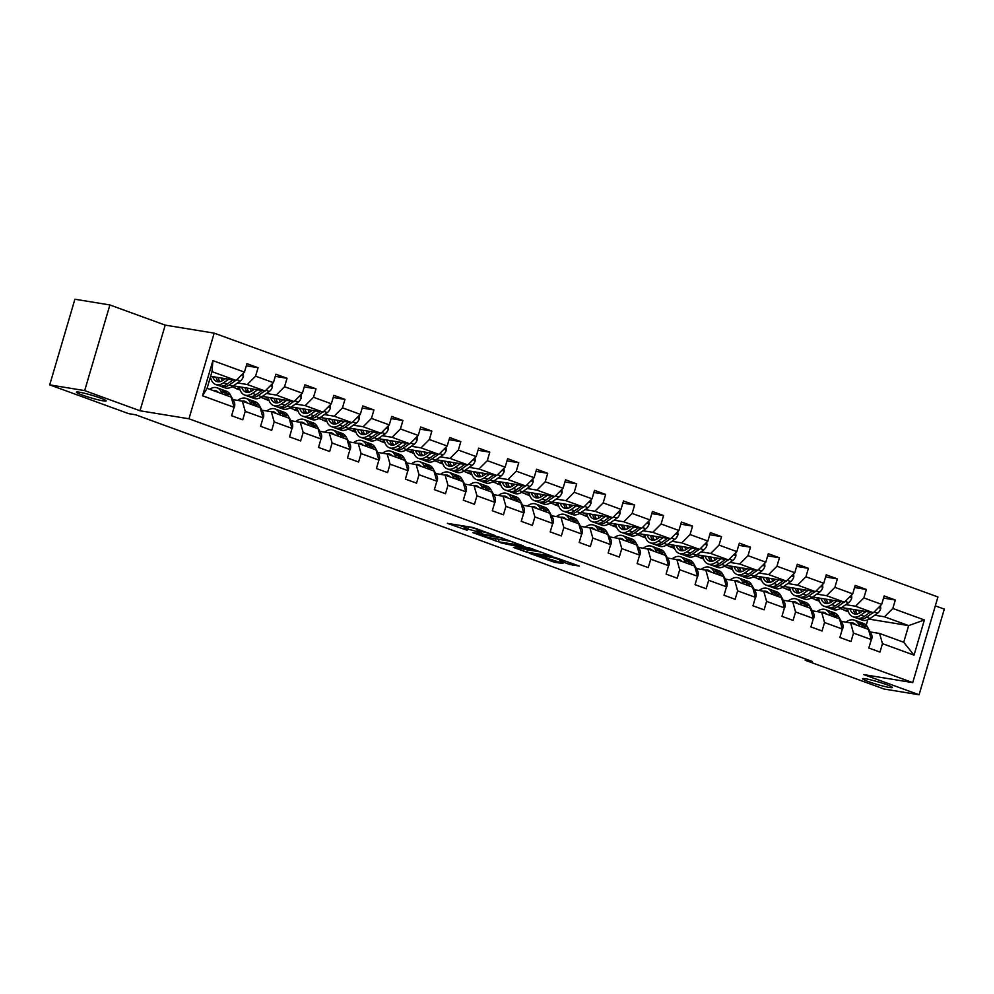 <?xml version="1.0" encoding="UTF-8"?>
<svg xmlns="http://www.w3.org/2000/svg" width="994" height="994" viewBox="0 0 994 994"><rect width="100%" height="100%" fill="white"/><g stroke="black" fill="none" stroke-linecap="round" stroke-linejoin="round"><path stroke-width="1.49" d="M495.447 535.667L472.572 527.416L447.387 523.353L467.081 530.262A7.604 0.671 -163.6 0 1 464.173 528.833A7.604 0.671 -163.6 0 1 465.639 528.858L467.702 529.193A7.604 0.671 -163.6 0 1 477.928 532.038L482.674 533.579L479.853 532.349A7.604 0.671 -163.6 0 1 476.946 530.92A7.604 0.671 -163.6 0 1 478.412 530.945L480.475 531.281A7.604 0.671 -163.6 0 1 490.701 534.126L495.447 535.667M865.588 678.778A15.506 1.379 -163.6 0 0 862.593 678.728A15.506 1.379 -163.6 0 0 872.558 683.04A15.506 1.379 -163.6 0 0 889.344 687.438A15.506 1.379 -163.6 0 0 892.339 687.488A15.506 1.379 -163.6 0 0 882.374 683.189A15.506 1.379 -163.6 0 0 865.588 678.778M79.445 392.208A15.506 1.379 -163.6 0 0 76.451 392.158A15.506 1.379 -163.6 0 0 86.416 396.469A15.506 1.379 -163.6 0 0 103.214 400.868A15.506 1.379 -163.6 0 0 106.196 400.917A15.506 1.379 -163.6 0 0 96.232 396.618A15.506 1.379 -163.6 0 0 79.445 392.208M569.686 564.48L579.378 566.071L554.677 557.336L529.491 553.285L555.099 562.467L563.026 563.399L536.723 554.913L552.999 557.584L563.983 561.15L559.585 560.678L569.686 564.48L570.208 562.728M863.761 674.603L919.09 694.769L884.113 689.041L805.202 660.277L812.197 661.42L135.606 414.784L128.611 413.641L49.7 384.877L84.676 390.605L140.005 410.771L188.972 418.785L912.728 682.617L863.761 674.603M523.142 545.843L497.994 536.673L472.809 532.622L498.429 541.805L523.217 545.607M529.529 547.893L551.943 556.18L526.758 552.13L513.451 547.446L524.397 549.098L517.389 546.427L500.877 542.886L529.529 547.893M188.972 418.785L214.182 333.139L937.938 596.972L912.728 682.617M883.542 598.09L895.308 600.016L884.163 595.953L881.678 604.402L863.861 597.903L866.346 589.454L855.2 585.391L852.715 593.84L834.885 587.342L837.37 578.893L826.238 574.83L823.753 583.279L805.923 576.781L808.408 568.332L797.275 564.269L794.79 572.718L776.96 566.22L779.445 557.771L768.3 553.72L765.815 562.169L747.997 555.671L750.482 547.222L739.337 543.159L736.852 551.608L719.035 545.11L721.52 536.661L710.375 532.598L707.89 541.047L690.06 534.548L692.557 526.099L681.412 522.036L678.927 530.485L661.097 523.987L663.582 515.538L652.449 511.475L649.964 519.924L632.134 513.438L634.619 504.989L623.486 500.926L620.989 509.375L603.172 502.877L605.657 494.428L594.511 490.365L592.026 498.814L574.209 492.316L576.694 483.867L565.549 479.804L563.064 488.253L545.234 481.755L547.731 473.306L536.586 469.243L534.101 477.692L516.271 471.193L518.756 462.744L507.623 458.694L505.138 467.143L487.308 460.644L489.793 452.195L478.661 448.132L476.163 456.581L458.346 450.083L460.831 441.634L449.686 437.571L447.201 446.02L429.383 439.522L431.868 431.073L420.723 427.01L418.238 435.459L400.42 428.961L402.905 420.512L391.76 416.449L389.275 424.898L371.445 418.412L373.93 409.963L362.798 405.9L360.313 414.349L342.483 407.851L344.968 399.402L333.835 395.339L331.35 403.788L313.52 397.289L316.005 388.84L304.86 384.777L302.375 393.226L284.557 386.728L287.042 378.279L275.897 374.216L273.412 382.665L255.595 376.167L258.08 367.718L246.934 363.667L244.449 372.116L212.89 360.611L202.528 395.786L207.087 388.319L231.217 397.115L234.087 407.291L231.602 415.74L242.747 419.803L245.232 411.354L242.362 401.178L260.192 407.677L263.062 417.853L260.577 426.302L271.71 430.365L274.195 421.916L271.325 411.74L289.155 418.238L292.025 428.414L289.54 436.863L300.673 440.926L303.158 432.477L300.287 422.301L318.117 428.799L320.987 438.975L318.502 447.424L329.648 451.487L332.133 443.038L329.262 432.862L347.08 439.36L349.95 449.536L347.465 457.986L358.61 462.036L361.095 453.587L358.225 443.411L376.043 449.909L378.913 460.085L376.428 468.534L387.573 472.597L390.058 464.148L387.188 453.972L405.018 460.471L407.888 470.647L405.39 479.096L416.536 483.159L419.021 474.71L416.151 464.533L433.98 471.032L436.851 481.208L434.366 489.657L445.498 493.72L447.983 485.271L445.113 475.095L462.943 481.593L465.813 491.769L463.328 500.218L474.461 504.281L476.958 495.82L474.088 485.656L491.906 492.142L494.776 502.318L492.291 510.767L503.436 514.83L505.921 506.381L503.051 496.205L520.868 502.703L523.739 512.879L521.254 521.328L532.399 525.391L534.884 516.942L532.014 506.766L549.831 513.264L552.714 523.44L550.216 531.889L561.361 535.952L563.846 527.503L560.976 517.327L578.806 523.826L581.676 534.002L579.191 542.451L590.324 546.514L592.809 538.065L589.939 527.889L607.769 534.387L610.639 544.563L608.154 553.012L619.287 557.062L621.784 548.613L618.902 538.437L636.732 544.936L639.602 555.112L637.117 563.561L648.262 567.624L650.747 559.175L647.877 548.999L665.694 555.497L668.564 565.673L666.079 574.122L677.225 578.185L679.71 569.736L676.839 559.56L694.657 566.058L697.539 576.234L695.042 584.683L706.187 588.746L708.672 580.297L705.802 570.121L723.632 576.619L726.502 586.795L724.017 595.244L735.15 599.307L737.635 590.858L734.765 580.682L752.595 587.181L755.465 597.344L752.98 605.793L764.113 609.856L766.598 601.407L763.727 591.231L781.557 597.729L784.428 607.906L781.943 616.355L793.088 620.418L795.573 611.969L792.703 601.792L810.52 608.291L813.39 618.467L810.905 626.916L822.05 630.979L824.535 622.53L821.665 612.354L839.483 618.852L842.353 629.028L839.868 637.477L851.013 641.54L853.498 633.091L850.628 622.915L868.458 629.413L871.328 639.589L868.831 648.038L879.976 652.089L882.461 643.64L879.591 633.464L903.732 642.273L908.64 625.599L884.498 616.802L874.757 615.211M895.308 600.016L892.823 608.465L924.383 619.97L914.033 655.145L882.461 643.64M871.328 639.589L853.498 633.091M842.353 629.028L824.535 622.53M813.39 618.467L795.573 611.969M784.428 607.906L766.598 601.407M755.465 597.344L737.635 590.858M726.502 586.795L708.672 580.297M697.539 576.234L679.71 569.736M668.564 565.673L650.747 559.175M639.602 555.112L621.784 548.613M610.639 544.563L592.809 538.065M581.676 534.002L563.846 527.503M552.714 523.44L534.884 516.942M523.739 512.879L505.921 506.381M494.776 502.318L476.958 495.82M465.813 491.769L447.983 485.271M436.851 481.208L419.021 474.71M407.888 470.647L390.058 464.148M378.913 460.085L361.095 453.587M349.95 449.536L332.133 443.038M320.987 438.975L303.158 432.477M292.025 428.414L274.195 421.916M263.062 417.853L245.232 411.354M234.087 407.291L202.528 395.786M845.795 604.65L855.536 606.241L873.353 612.739L841.645 607.545M819.118 600.277L814.956 599.606L819.044 600.028M819.441 601.233L814.956 599.606M841.222 621.374L850.628 622.915M873.353 612.739L881.678 604.402M855.536 606.241L863.861 597.903M816.832 594.089L826.573 595.692L844.391 602.178L812.682 596.996M790.143 589.728L785.993 589.044L790.068 589.467M790.466 590.672L785.993 589.044M812.26 610.813L821.665 612.354M844.391 602.178L852.715 593.84M826.573 595.692L834.885 587.342M787.869 583.528L797.598 585.131L815.428 591.629L783.719 586.435M761.18 579.167L757.03 578.483L761.106 578.906M761.503 580.123L757.03 578.483M783.284 600.252L792.703 601.792M815.428 591.629L823.753 583.279M797.598 585.131L805.923 576.781M758.907 572.979L768.635 574.569L786.465 581.068L754.757 575.874M732.218 568.605L728.068 567.922L732.143 568.357M732.541 569.562L728.068 567.922M754.322 589.691L763.727 591.231M786.465 581.068L794.79 572.718M768.635 574.569L776.96 566.22M729.931 562.418L739.673 564.008L757.503 570.506L725.782 565.313M703.255 558.044L699.105 557.373L703.18 557.796M703.578 559.001L699.105 557.373M725.359 579.142L734.765 580.682M757.503 570.506L765.815 562.169M739.673 564.008L747.997 555.671M700.969 551.856L710.71 553.447L728.527 559.945L696.819 554.764M674.292 547.495L670.13 546.812L674.218 547.234M674.615 548.439L670.13 546.812M696.396 568.58L705.802 570.121M728.527 559.945L736.852 551.608M710.71 553.447L719.035 545.11M672.006 541.295L681.747 542.898L699.565 549.396L667.856 544.203M645.317 536.934L641.167 536.251L645.255 536.673M645.64 537.878L641.167 536.251M667.434 558.019L676.839 559.56M699.565 549.396L707.89 541.047M681.747 542.898L690.06 534.548M643.043 530.746L652.772 532.337L670.602 538.835L638.894 533.641M616.355 526.373L612.205 525.689L616.28 526.124M616.678 527.329L612.205 525.689M638.459 547.458L647.877 548.999M670.602 538.835L678.927 530.485M652.772 532.337L661.097 523.987M614.081 520.185L623.81 521.775L641.639 528.274L609.931 523.08M587.392 515.811L583.242 515.14L587.317 515.563M587.715 516.768L583.242 515.14M609.496 536.909L618.902 538.437M641.639 528.274L649.964 519.924M623.81 521.775L632.134 513.438M585.118 509.624L594.847 511.214L612.677 517.712L580.956 512.519M558.429 505.25L554.279 504.579L558.355 505.002M558.752 506.207L554.279 504.579M580.533 526.348L589.939 527.889M612.677 517.712L620.989 509.375M594.847 511.214L603.172 502.877M556.143 499.063L565.884 500.653L583.702 507.151L551.993 501.97M529.467 494.701L525.304 494.018L529.392 494.44M529.79 495.646L525.304 494.018M551.571 515.787L560.976 517.327M583.702 507.151L592.026 498.814M565.884 500.653L574.209 492.316M527.18 488.501L536.922 490.104L554.739 496.602L523.03 491.409M500.504 484.14L496.341 483.457L500.429 483.879M500.827 485.097L496.341 483.457M522.608 505.225L532.014 506.766M554.739 496.602L563.064 488.253M536.922 490.104L545.234 481.755M498.218 477.952L507.959 479.543L525.776 486.041L494.068 480.847M471.529 473.579L467.379 472.896L471.454 473.33M471.852 474.536L467.379 472.896M493.645 494.664L503.051 496.205M525.776 486.041L534.101 477.692M507.959 479.543L516.271 471.193M469.255 467.391L478.984 468.982L496.814 475.48L465.105 470.286M442.566 463.018L438.416 462.347L442.492 462.769M442.889 463.974L438.416 462.347M464.67 484.115L474.088 485.656M496.814 475.48L505.138 467.143M478.984 468.982L487.308 460.644M440.292 456.83L450.021 458.42L467.851 464.919L436.13 459.737M413.603 452.469L409.453 451.785L413.529 452.208M413.926 453.413L409.453 451.785M435.707 473.554L445.113 475.095M467.851 464.919L476.163 456.581M450.021 458.42L458.346 450.083M411.317 446.269L421.058 447.872L438.888 454.37L407.167 449.176M384.641 441.908L380.478 441.224L384.566 441.647M384.964 442.852L380.478 441.224M406.745 462.993L416.151 464.533M438.888 454.37L447.201 446.02M421.058 447.872L429.383 439.522M382.355 435.72L392.096 437.31L409.913 443.809L378.205 438.615M355.678 431.346L351.516 430.663L355.603 431.098M356.001 432.303L351.516 430.663M377.782 452.432L387.188 453.972M409.913 443.809L418.238 435.459M392.096 437.31L400.42 428.961M353.392 425.159L363.133 426.749L380.951 433.247L349.242 428.054M326.703 420.785L322.553 420.114L326.628 420.537M327.026 421.742L322.553 420.114M348.819 441.87L358.225 443.411M380.951 433.247L389.275 424.898M363.133 426.749L371.445 418.412M324.429 414.597L334.158 416.188L351.988 422.686L320.279 417.492M297.74 410.224L293.59 409.553L297.666 409.975M298.063 411.181L293.59 409.553M319.844 431.321L329.262 432.862M351.988 422.686L360.313 414.349M334.158 416.188L342.483 407.851M295.466 404.036L305.195 405.627L323.025 412.125L291.317 406.944M268.778 399.675L264.628 398.992L268.703 399.414M269.101 400.619L264.628 398.992M290.882 420.76L300.287 422.301M323.025 412.125L331.35 403.788M305.195 405.627L313.52 397.289M266.491 393.475L276.233 395.078L294.062 401.576L262.341 396.382M239.815 389.114L235.665 388.43L239.74 388.853M240.138 390.07L235.665 388.43M261.919 410.199L271.325 411.74M294.062 401.576L302.375 393.226M276.233 395.078L284.557 386.728M237.529 382.926L247.27 384.516L265.087 391.015L233.379 385.821M210.852 378.552L209.995 378.416M211.175 379.509L209.821 379.012M232.956 399.638L242.362 401.178M265.087 391.015L273.412 382.665M247.27 384.516L255.595 376.167M212.89 360.611L211.995 371.657L236.125 380.453L210.629 376.279M236.125 380.453L244.449 372.116M140.005 410.771L165.215 325.125L109.887 304.959L84.676 390.605M109.887 304.959L74.91 299.231L49.7 384.877M919.09 694.769L944.3 609.123L935.329 605.843M165.215 325.125L214.182 333.139M805.575 659.01L805.202 660.277M211.995 371.657L207.087 388.319M848.081 610.838L843.918 610.167L848.006 610.589M848.404 611.795L843.918 610.167M869.067 619.125L908.64 625.599L924.383 619.97M866.221 625.226L867.824 619.759M870.185 631.936L879.591 633.464M840.166 608.539L843.993 609.931M811.203 597.978L815.03 599.37M782.228 587.417L786.068 588.808M753.266 576.855L757.093 578.259M724.303 566.294L728.13 567.698M695.34 555.745L699.167 557.137M666.378 545.184L670.204 546.576M637.402 534.623L641.242 536.014M608.44 524.062L612.267 525.466M579.477 513.513L583.304 514.904M550.514 502.952L554.341 504.343M521.552 492.39L525.379 493.782M492.589 481.829L496.416 483.233M463.614 471.268L467.453 472.672M434.651 460.719L438.478 462.111M405.689 450.158L409.516 451.549M376.726 439.596L380.553 440.988M347.763 429.035L351.59 430.439M318.788 418.486L322.628 419.878M289.826 407.925L293.652 409.317M260.863 397.364L264.69 398.756M231.9 386.803L235.727 388.207M914.033 655.145L903.732 642.273M884.498 616.802L892.823 608.465M210.069 378.18L210.778 378.304M246.313 365.792L258.08 367.718M275.276 376.353L287.042 378.279M236.286 386.293L239.417 387.436M304.239 386.914L316.005 388.84M265.249 396.854L268.38 397.998M333.201 397.476L344.968 399.402M294.224 407.416L297.343 408.559M362.164 408.025L373.93 409.963M323.187 417.977L326.305 419.108M391.127 418.586L402.905 420.512M352.149 428.538L355.268 429.669M420.102 429.147L431.868 431.073M381.112 439.087L384.243 440.23M449.064 439.708L460.831 441.634M410.075 449.648L413.206 450.791M478.027 450.27L489.793 452.195M439.037 460.21L442.168 461.353M506.99 460.818L518.756 462.744M468.012 470.771L471.131 471.901M535.952 471.38L547.731 473.306M496.975 481.32L500.094 482.463M564.927 481.941L576.694 483.867M525.938 491.881L529.069 493.024M593.89 492.502L605.657 494.428M554.9 502.442L558.032 503.585M622.853 503.051L634.619 504.989M583.863 513.003L586.994 514.134M651.816 513.612L663.582 515.538M612.838 523.565L615.957 524.695M680.778 524.173L692.557 526.099M641.801 534.113L644.92 535.257M709.753 534.735L721.52 536.661M670.764 544.675L673.882 545.818M738.716 545.296L750.482 547.222M699.726 555.236L702.857 556.379M767.679 555.845L779.445 557.771M728.689 565.797L731.82 566.928M796.641 566.406L808.408 568.332M757.664 576.346L760.783 577.489M825.604 576.967L837.37 578.893M786.627 586.907L789.745 588.05M854.567 587.529L866.346 589.454M815.589 597.469L818.708 598.612M844.552 608.03L847.683 609.16M477.418 529.305A7.604 0.671 -163.6 0 0 468.385 526.882L467.702 529.193M464.173 528.833L464.857 526.522A7.604 0.671 -163.6 0 1 466.323 526.547L468.385 526.882M459.24 525.23L464.658 527.205M497.211 539.021L512.432 541.668M501.274 537.978L477.331 533.815L480.288 535.083A7.604 0.671 -163.6 0 0 490.514 537.928L505.35 540.351A7.604 0.671 -163.6 0 0 506.816 540.376A7.604 0.671 -163.6 0 0 503.908 538.947L501.374 537.63M540.773 551.993L527.441 549.819L526.758 552.13M524.434 548.986L527.441 549.819M534.337 550.788L524.596 547.234L518.396 546.29L525.416 548.961L534.337 550.788M225.365 378.689L223.29 380.143A15.382 8.896 110 0 1 216.767 381.51A15.382 8.896 110 0 1 212.753 376.627M228.682 379.236L223.551 382.814A18.538 10.723 110 0 1 215.686 384.467A18.538 10.723 110 0 1 210.455 376.888M243.257 373.309L243.53 376.192A6.424 3.715 110 0 1 240.374 380.938L232.832 386.206A18.538 10.723 110 0 1 224.979 387.846L221.451 386.567A18.538 10.723 -70 0 0 229.303 384.914L235.777 380.391M222.296 380.764A15.382 8.896 110 0 1 221.612 378.08M233.031 379.944L227.079 384.106A18.538 10.723 110 0 1 219.214 385.747L215.686 384.467M216.083 377.173A15.382 8.896 -70 0 0 218.655 381.82M220.37 386.045A18.538 10.723 -70 0 0 221.451 386.567M219.972 381.671A15.382 8.896 110 0 1 218.22 377.521M237.181 379.397A6.424 3.715 -70 0 0 238.138 378.441M233.963 407.751L234.398 407.217A6.424 3.715 -70 0 0 234.199 401.924L230.31 394.78A18.538 10.723 -70 0 0 226.433 391.214L222.904 389.934A18.538 10.723 -70 0 0 221.749 389.636M222.383 393.897L221.028 391.4A18.538 10.723 -70 0 0 217.139 387.834A18.538 10.723 -70 0 0 209.622 389.25M218.394 392.444A15.382 8.896 -70 0 0 216.071 390.791A15.382 8.896 -70 0 0 213.225 390.555M228.148 395.997L226.781 393.5A18.538 10.723 -70 0 0 222.904 389.934M217.139 387.834L220.668 389.126A18.538 10.723 110 0 1 224.557 392.692L225.911 395.19M217.711 391.76A15.382 8.896 -70 0 0 216.754 391.847M254.327 389.25L252.265 390.704A15.382 8.896 110 0 1 245.729 392.058A15.382 8.896 110 0 1 241.728 387.188M257.645 389.797L252.513 393.375A18.538 10.723 110 0 1 244.661 395.028A18.538 10.723 110 0 1 239.305 386.79M272.219 383.858L272.493 386.753A6.424 3.715 110 0 1 269.337 391.487L261.795 396.768A18.538 10.723 110 0 1 253.942 398.408L250.413 397.115A18.538 10.723 -70 0 0 258.266 395.475L264.739 390.953M251.258 391.325A15.382 8.896 110 0 1 250.587 388.642M261.994 390.505L256.042 394.668A18.538 10.723 110 0 1 248.189 396.308L244.661 395.028M245.058 387.735A15.382 8.896 -70 0 0 247.618 392.382M249.332 396.606A18.538 10.723 -70 0 0 250.413 397.115M248.935 392.232A15.382 8.896 110 0 1 247.183 388.082M266.156 389.959A6.424 3.715 -70 0 0 267.1 389.002M283.29 399.812L281.227 401.253A15.382 8.896 110 0 1 274.704 402.62A15.382 8.896 110 0 1 270.691 397.749M286.607 400.358L281.476 403.937A18.538 10.723 110 0 1 273.623 405.577A18.538 10.723 110 0 1 268.268 397.351M301.182 394.419L301.455 397.314A6.424 3.715 110 0 1 298.312 402.048L290.77 407.316A18.538 10.723 110 0 1 282.905 408.969L279.376 407.677A18.538 10.723 -70 0 0 287.241 406.037L293.702 401.514M280.233 401.887A15.382 8.896 110 0 1 279.55 399.19M290.956 401.067L285.005 405.217A18.538 10.723 110 0 1 277.152 406.869L273.623 405.577M274.021 398.296A15.382 8.896 -70 0 0 276.58 402.943M278.295 407.167A18.538 10.723 -70 0 0 279.376 407.677M277.898 402.794A15.382 8.896 110 0 1 276.146 398.644M295.119 400.507A6.424 3.715 -70 0 0 296.063 399.563M262.925 418.312L263.36 417.778A6.424 3.715 -70 0 0 263.161 412.485L259.272 405.341A18.538 10.723 -70 0 0 255.396 401.775L251.867 400.495A18.538 10.723 -70 0 0 250.712 400.197M251.358 404.459L249.991 401.961A18.538 10.723 -70 0 0 246.114 398.395A18.538 10.723 -70 0 0 237.728 400.42M247.357 403.005A15.382 8.896 -70 0 0 245.033 401.352A15.382 8.896 -70 0 0 242.076 401.141M257.111 406.558L255.744 404.061A18.538 10.723 -70 0 0 251.867 400.495M246.114 398.395L249.631 399.675A18.538 10.723 110 0 1 253.52 403.241L254.874 405.751M246.674 402.322A15.382 8.896 -70 0 0 245.717 402.408M291.888 428.874L292.323 428.327A6.424 3.715 -70 0 0 292.124 423.046L288.235 415.902A18.538 10.723 -70 0 0 284.359 412.336L280.83 411.044A18.538 10.723 -70 0 0 279.674 410.746M280.32 415.02L278.954 412.522A18.538 10.723 -70 0 0 275.077 408.956A18.538 10.723 -70 0 0 266.69 410.982M276.32 413.566A15.382 8.896 -70 0 0 273.996 411.914A15.382 8.896 -70 0 0 271.051 411.69M286.073 417.12L284.706 414.622A18.538 10.723 -70 0 0 280.83 411.044M275.077 408.956L278.606 410.236A18.538 10.723 110 0 1 282.482 413.802L283.849 416.3M275.636 412.883A15.382 8.896 -70 0 0 274.679 412.957M312.265 410.373L310.19 411.814A15.382 8.896 110 0 1 303.667 413.181A15.382 8.896 110 0 1 299.654 408.31M315.57 410.907L310.451 414.498A18.538 10.723 110 0 1 302.586 416.138A18.538 10.723 110 0 1 297.231 407.913M330.157 404.98L330.418 407.875A6.424 3.715 110 0 1 327.274 412.609L319.733 417.878A18.538 10.723 110 0 1 311.868 419.518L308.339 418.238A18.538 10.723 -70 0 0 316.204 416.598L322.677 412.075M309.196 412.435A15.382 8.896 110 0 1 308.513 409.752M319.931 411.628L313.98 415.778A18.538 10.723 110 0 1 306.115 417.43L302.586 416.138M302.984 408.845A15.382 8.896 -70 0 0 305.543 413.504M307.27 417.728A18.538 10.723 -70 0 0 308.339 418.238M306.86 413.342A15.382 8.896 110 0 1 305.108 409.193M324.081 411.069A6.424 3.715 -70 0 0 325.026 410.112M341.228 420.922L339.153 422.375A15.382 8.896 110 0 1 332.63 423.742A15.382 8.896 110 0 1 328.616 418.859M344.545 421.468L339.414 425.059A18.538 10.723 110 0 1 331.549 426.699A18.538 10.723 110 0 1 326.206 418.462M359.12 415.542L359.381 418.424A6.424 3.715 110 0 1 356.237 423.171L348.695 428.439A18.538 10.723 110 0 1 340.83 430.079L337.301 428.799A18.538 10.723 -70 0 0 345.166 427.147L351.64 422.636M338.159 422.997A15.382 8.896 110 0 1 337.475 420.313M348.894 422.177L342.942 426.339A18.538 10.723 110 0 1 335.077 427.979L331.549 426.699M331.946 419.406A15.382 8.896 -70 0 0 334.506 424.053M336.233 428.277A18.538 10.723 -70 0 0 337.301 428.799M335.823 423.904A15.382 8.896 110 0 1 334.071 419.754M353.044 421.63A6.424 3.715 -70 0 0 354.001 420.673M370.19 431.483L368.115 432.937A15.382 8.896 110 0 1 361.592 434.303A15.382 8.896 110 0 1 357.579 429.42M373.508 432.03L368.376 435.608A18.538 10.723 110 0 1 360.511 437.261A18.538 10.723 110 0 1 355.169 429.023M388.082 426.103L388.356 428.986A6.424 3.715 110 0 1 385.2 433.732L377.658 439A18.538 10.723 110 0 1 369.805 440.64L366.277 439.36A18.538 10.723 -70 0 0 374.129 437.708L380.603 433.185M367.121 433.558A15.382 8.896 110 0 1 366.438 430.874M377.857 432.738L371.905 436.9A18.538 10.723 110 0 1 364.04 438.54L360.511 437.261M360.909 429.967A15.382 8.896 -70 0 0 363.481 434.614M365.196 438.839A18.538 10.723 -70 0 0 366.277 439.36M364.798 434.465A15.382 8.896 110 0 1 363.034 430.315M382.007 432.191A6.424 3.715 -70 0 0 382.963 431.234M320.851 439.423L321.286 438.888A6.424 3.715 -70 0 0 321.099 433.608L317.198 426.463A18.538 10.723 -70 0 0 313.321 422.897L309.793 421.605A18.538 10.723 -70 0 0 308.637 421.307M309.283 425.581L307.916 423.071A18.538 10.723 -70 0 0 304.04 419.505A18.538 10.723 -70 0 0 295.653 421.543M305.282 424.115A15.382 8.896 -70 0 0 302.959 422.475A15.382 8.896 -70 0 0 300.014 422.251M315.036 427.668L313.682 425.171A18.538 10.723 -70 0 0 309.793 421.605M304.04 419.505L307.568 420.797A18.538 10.723 110 0 1 311.445 424.363L312.812 426.861M304.611 423.432A15.382 8.896 -70 0 0 303.642 423.519M349.813 449.984L350.261 449.45A6.424 3.715 -70 0 0 350.062 444.156L346.173 437.025A18.538 10.723 -70 0 0 342.284 433.459L338.755 432.166A18.538 10.723 -70 0 0 337.612 431.868M338.246 436.13L336.879 433.632A18.538 10.723 -70 0 0 333.002 430.067A18.538 10.723 -70 0 0 324.616 432.104M334.257 434.676A15.382 8.896 -70 0 0 331.921 433.024A15.382 8.896 -70 0 0 328.977 432.812M343.999 438.23L342.644 435.732A18.538 10.723 -70 0 0 338.755 432.166M333.002 430.067L336.531 431.359A18.538 10.723 110 0 1 340.408 434.925L341.774 437.422M333.574 433.993A15.382 8.896 -70 0 0 332.605 434.08M378.789 460.545L379.223 460.011A6.424 3.715 -70 0 0 379.025 454.718L375.136 447.573A18.538 10.723 -70 0 0 371.247 444.007L367.73 442.728A18.538 10.723 -70 0 0 366.575 442.429M367.208 446.691L365.854 444.194A18.538 10.723 -70 0 0 361.965 440.628A18.538 10.723 -70 0 0 353.578 442.653M363.22 445.237A15.382 8.896 -70 0 0 360.884 443.585A15.382 8.896 -70 0 0 357.939 443.374M372.974 448.791L371.607 446.294A18.538 10.723 -70 0 0 367.73 442.728M361.965 440.628L365.494 441.908A18.538 10.723 110 0 1 369.383 445.486L370.737 447.983M362.537 444.554A15.382 8.896 -70 0 0 361.58 444.641M399.153 442.044L397.078 443.486A15.382 8.896 110 0 1 390.555 444.852A15.382 8.896 110 0 1 386.554 439.982M402.471 442.591L397.339 446.169A18.538 10.723 110 0 1 389.486 447.809A18.538 10.723 110 0 1 384.131 439.584M417.045 436.652L417.318 439.547A6.424 3.715 110 0 1 414.163 444.281L406.621 449.549A18.538 10.723 110 0 1 398.768 451.201L395.239 449.909A18.538 10.723 -70 0 0 403.092 448.269L409.565 443.746M396.084 444.119A15.382 8.896 110 0 1 395.401 441.435M406.819 443.299L400.868 447.462A18.538 10.723 110 0 1 393.003 449.102L389.486 447.809M389.872 440.528A15.382 8.896 -70 0 0 392.444 445.175M394.158 449.4A18.538 10.723 -70 0 0 395.239 449.909M393.761 445.026A15.382 8.896 110 0 1 392.009 440.876M410.969 442.74A6.424 3.715 -70 0 0 411.926 441.796M407.751 471.106L408.186 470.56A6.424 3.715 -70 0 0 407.987 465.279L404.098 458.135A18.538 10.723 -70 0 0 400.222 454.569L396.693 453.289A18.538 10.723 -70 0 0 395.537 452.991M396.171 457.252L394.817 454.755A18.538 10.723 -70 0 0 390.928 451.189A18.538 10.723 -70 0 0 382.541 453.214M392.183 455.799A15.382 8.896 -70 0 0 389.859 454.146A15.382 8.896 -70 0 0 386.902 453.935M401.936 459.352L400.57 456.855A18.538 10.723 -70 0 0 396.693 453.289M390.928 451.189L394.456 452.469A18.538 10.723 110 0 1 398.346 456.035L399.7 458.532M391.499 455.115A15.382 8.896 -70 0 0 390.543 455.202M428.116 452.605L426.053 454.047A15.382 8.896 110 0 1 419.53 455.414A15.382 8.896 110 0 1 415.517 450.543M431.433 453.14L426.302 456.731A18.538 10.723 110 0 1 418.449 458.371A18.538 10.723 110 0 1 413.094 450.145M446.008 447.213L446.281 450.108A6.424 3.715 110 0 1 443.138 454.842L435.596 460.11A18.538 10.723 110 0 1 427.731 461.763L424.202 460.471A18.538 10.723 -70 0 0 432.067 458.83L438.528 454.308M425.047 454.668A15.382 8.896 110 0 1 424.376 451.984M435.782 453.86L429.83 458.01A18.538 10.723 110 0 1 421.978 459.663L418.449 458.371M418.847 451.09A15.382 8.896 -70 0 0 421.406 455.737M423.121 459.961A18.538 10.723 -70 0 0 424.202 460.471M422.723 455.575A15.382 8.896 110 0 1 420.971 451.438M439.944 453.301A6.424 3.715 -70 0 0 440.889 452.345M436.714 481.655L437.149 481.121A6.424 3.715 -70 0 0 436.95 475.84L433.061 468.696A18.538 10.723 -70 0 0 429.184 465.13L425.656 463.838A18.538 10.723 -70 0 0 424.5 463.539M425.146 467.814L423.779 465.316A18.538 10.723 -70 0 0 419.903 461.75A18.538 10.723 -70 0 0 411.516 463.776M421.145 466.36A15.382 8.896 -70 0 0 418.822 464.707A15.382 8.896 -70 0 0 415.877 464.484M430.899 469.913L429.532 467.404A18.538 10.723 -70 0 0 425.656 463.838M419.903 461.75L423.432 463.03A18.538 10.723 110 0 1 427.308 466.596L428.675 469.093M420.462 465.677A15.382 8.896 -70 0 0 419.505 465.751M457.091 463.167L455.016 464.608A15.382 8.896 110 0 1 448.493 465.975A15.382 8.896 110 0 1 444.48 461.092M460.396 463.701L455.277 467.292A18.538 10.723 110 0 1 447.412 468.932A18.538 10.723 110 0 1 442.057 460.707M474.983 457.774L475.244 460.657A6.424 3.715 110 0 1 472.1 465.403L464.558 470.671A18.538 10.723 110 0 1 456.693 472.312L453.165 471.032A18.538 10.723 -70 0 0 461.03 469.392L467.503 464.869M454.022 465.229A15.382 8.896 110 0 1 453.339 462.545M464.745 464.422L458.793 468.572A18.538 10.723 110 0 1 450.941 470.224L447.412 468.932M447.809 461.638A15.382 8.896 -70 0 0 450.369 466.285M452.096 470.522A18.538 10.723 -70 0 0 453.165 471.032M451.686 466.136A15.382 8.896 110 0 1 449.934 461.986M468.907 463.863A6.424 3.715 -70 0 0 469.851 462.906M465.677 492.216L466.111 491.682A6.424 3.715 -70 0 0 465.925 486.389L462.024 479.257A18.538 10.723 -70 0 0 458.147 475.691L454.618 474.399A18.538 10.723 -70 0 0 453.463 474.101M454.109 478.362L452.742 475.865A18.538 10.723 -70 0 0 448.866 472.299A18.538 10.723 -70 0 0 440.479 474.337M450.108 476.909A15.382 8.896 -70 0 0 447.785 475.256A15.382 8.896 -70 0 0 444.84 475.045M459.862 480.462L458.495 477.965A18.538 10.723 -70 0 0 454.618 474.399M448.866 472.299L452.394 473.591A18.538 10.723 110 0 1 456.271 477.157L457.638 479.655M449.425 476.225A15.382 8.896 -70 0 0 448.468 476.312M486.054 473.716L483.979 475.169A15.382 8.896 110 0 1 477.455 476.536A15.382 8.896 110 0 1 473.442 471.653M489.371 474.262L484.24 477.841A18.538 10.723 110 0 1 476.374 479.493A18.538 10.723 110 0 1 471.032 471.255M503.946 468.336L504.207 471.218A6.424 3.715 110 0 1 501.063 475.964L493.521 481.233A18.538 10.723 110 0 1 485.656 482.873L482.127 481.593A18.538 10.723 -70 0 0 489.992 479.94L496.466 475.418M482.985 475.791A15.382 8.896 110 0 1 482.301 473.107M493.72 474.97L487.768 479.133A18.538 10.723 110 0 1 479.903 480.773L476.374 479.493M476.772 472.2A15.382 8.896 -70 0 0 479.332 476.847M481.059 481.071A18.538 10.723 -70 0 0 482.127 481.593M480.649 476.698A15.382 8.896 110 0 1 478.897 472.548M497.87 474.424A6.424 3.715 -70 0 0 498.826 473.467M494.639 502.778L495.087 502.243A6.424 3.715 -70 0 0 494.888 496.95L490.999 489.806A18.538 10.723 -70 0 0 487.11 486.24L483.581 484.96A18.538 10.723 -70 0 0 482.425 484.662M483.072 488.924L481.705 486.426A18.538 10.723 -70 0 0 477.828 482.86A18.538 10.723 -70 0 0 469.441 484.886M479.071 487.47A15.382 8.896 -70 0 0 476.747 485.817A15.382 8.896 -70 0 0 473.803 485.606M488.824 491.024L487.47 488.526A18.538 10.723 -70 0 0 483.581 484.96M477.828 482.86L481.357 484.153A18.538 10.723 110 0 1 485.234 487.719L486.6 490.216M478.4 486.787A15.382 8.896 -70 0 0 477.431 486.874M515.016 484.277L512.941 485.731A15.382 8.896 110 0 1 506.418 487.085A15.382 8.896 110 0 1 502.405 482.214M518.334 484.823L513.202 488.402A18.538 10.723 110 0 1 505.337 490.054A18.538 10.723 110 0 1 499.994 481.817M532.908 478.897L533.182 481.779A6.424 3.715 110 0 1 530.026 486.513L522.484 491.794A18.538 10.723 110 0 1 514.619 493.434L511.102 492.142A18.538 10.723 -70 0 0 518.955 490.502L525.428 485.979M511.947 486.352A15.382 8.896 110 0 1 511.264 483.668M522.682 485.532L516.731 489.694A18.538 10.723 110 0 1 508.866 491.334L505.337 490.054M505.735 482.761A15.382 8.896 -70 0 0 508.307 487.408M510.021 491.632A18.538 10.723 -70 0 0 511.102 492.142M509.624 487.259A15.382 8.896 110 0 1 507.859 483.109M526.832 484.985A6.424 3.715 -70 0 0 527.789 484.028M523.614 513.339L524.049 512.805A6.424 3.715 -70 0 0 523.85 507.512L519.961 500.367A18.538 10.723 -70 0 0 516.072 496.801L512.544 495.521A18.538 10.723 -70 0 0 511.401 495.223M512.034 499.485L510.68 496.988A18.538 10.723 -70 0 0 506.791 493.422A18.538 10.723 -70 0 0 498.404 495.447M508.046 498.031A15.382 8.896 -70 0 0 505.71 496.379A15.382 8.896 -70 0 0 502.765 496.168M517.787 501.585L516.433 499.087A18.538 10.723 -70 0 0 512.544 495.521M506.791 493.422L510.32 494.701A18.538 10.723 110 0 1 514.209 498.267L515.563 500.777M507.362 497.348A15.382 8.896 -70 0 0 506.393 497.435M543.979 494.838L541.904 496.279A15.382 8.896 110 0 1 535.381 497.646A15.382 8.896 110 0 1 531.368 492.776M547.296 495.385L542.165 498.963A18.538 10.723 110 0 1 534.3 500.603A18.538 10.723 110 0 1 528.957 492.378M561.871 489.446L562.144 492.341A6.424 3.715 110 0 1 558.988 497.075L551.446 502.343A18.538 10.723 110 0 1 543.594 503.995L540.065 502.703A18.538 10.723 -70 0 0 547.918 501.063L554.391 496.54M540.91 496.913A15.382 8.896 110 0 1 540.227 494.217M551.645 496.093L545.694 500.243A18.538 10.723 110 0 1 537.829 501.895L534.3 500.603M534.697 493.322A15.382 8.896 -70 0 0 537.269 497.969M538.984 502.194A18.538 10.723 -70 0 0 540.065 502.703M538.586 497.82A15.382 8.896 110 0 1 536.835 493.67M555.795 495.534A6.424 3.715 -70 0 0 556.752 494.59M552.577 523.9L553.012 523.353A6.424 3.715 -70 0 0 552.813 518.073L548.924 510.928A18.538 10.723 -70 0 0 545.047 507.362L541.519 506.083A18.538 10.723 -70 0 0 540.363 505.772M540.997 510.046L539.643 507.549A18.538 10.723 -70 0 0 535.754 503.983A18.538 10.723 -70 0 0 527.367 506.008M537.008 508.593A15.382 8.896 -70 0 0 534.685 506.94A15.382 8.896 -70 0 0 531.728 506.716M546.762 512.146L545.395 509.649A18.538 10.723 -70 0 0 541.519 506.083M535.754 503.983L539.282 505.263A18.538 10.723 110 0 1 543.171 508.829L544.526 511.326M536.325 507.909A15.382 8.896 -70 0 0 535.368 507.984M572.942 505.399L570.879 506.841A15.382 8.896 110 0 1 564.343 508.207A15.382 8.896 110 0 1 560.343 503.337M576.259 505.934L571.128 509.524A18.538 10.723 110 0 1 563.275 511.164A18.538 10.723 110 0 1 557.92 502.939M590.834 500.007L591.107 502.902A6.424 3.715 110 0 1 587.963 507.636L580.409 512.904A18.538 10.723 110 0 1 572.556 514.557L569.028 513.264A18.538 10.723 -70 0 0 576.893 511.624L583.354 507.102M569.873 507.462A15.382 8.896 110 0 1 569.202 504.778M580.608 506.654L574.656 510.804A18.538 10.723 110 0 1 566.804 512.457L563.275 511.164M563.673 503.871A15.382 8.896 -70 0 0 566.232 508.53M567.947 512.755A18.538 10.723 -70 0 0 569.028 513.264M567.549 508.369A15.382 8.896 110 0 1 565.797 504.219M584.77 506.095A6.424 3.715 -70 0 0 585.714 505.138M581.54 534.449L581.975 533.915A6.424 3.715 -70 0 0 581.776 528.634L577.887 521.49A18.538 10.723 -70 0 0 574.01 517.924L570.481 516.631A18.538 10.723 -70 0 0 569.326 516.333M569.972 520.607L568.605 518.098A18.538 10.723 -70 0 0 564.729 514.532A18.538 10.723 -70 0 0 556.342 516.569M565.971 519.141A15.382 8.896 -70 0 0 563.648 517.501A15.382 8.896 -70 0 0 560.691 517.278M575.725 522.695L574.358 520.197A18.538 10.723 -70 0 0 570.481 516.631M564.729 514.532L568.257 515.824A18.538 10.723 110 0 1 572.134 519.39L573.488 521.887M565.288 518.458A15.382 8.896 -70 0 0 564.331 518.545M601.904 515.948L599.842 517.402A15.382 8.896 110 0 1 593.319 518.769A15.382 8.896 110 0 1 589.305 513.886M605.222 516.495L600.09 520.086A18.538 10.723 110 0 1 592.238 521.726A18.538 10.723 110 0 1 586.882 513.5M619.809 510.568L620.07 513.451A6.424 3.715 110 0 1 616.926 518.197L609.384 523.465A18.538 10.723 110 0 1 601.519 525.105L597.99 523.826A18.538 10.723 -70 0 0 605.855 522.173L612.316 517.663M598.848 518.023A15.382 8.896 110 0 1 598.164 515.339M609.571 517.203L603.619 521.365A18.538 10.723 110 0 1 595.766 523.006L592.238 521.726M592.635 514.432A15.382 8.896 -70 0 0 595.195 519.079M596.922 523.316A18.538 10.723 -70 0 0 597.99 523.826M596.512 518.93A15.382 8.896 110 0 1 594.76 514.78M613.733 516.656A6.424 3.715 -70 0 0 614.677 515.7M610.502 545.01L610.937 544.476A6.424 3.715 -70 0 0 610.738 539.183L606.849 532.051A18.538 10.723 -70 0 0 602.973 528.485L599.444 527.193A18.538 10.723 -70 0 0 598.289 526.895M598.935 531.156L597.568 528.659A18.538 10.723 -70 0 0 593.691 525.093A18.538 10.723 -70 0 0 585.304 527.131M594.934 529.703A15.382 8.896 -70 0 0 592.61 528.05A15.382 8.896 -70 0 0 589.666 527.839M604.687 533.256L603.321 530.759A18.538 10.723 -70 0 0 599.444 527.193M593.691 525.093L597.22 526.385A18.538 10.723 110 0 1 601.097 529.951L602.463 532.449M594.25 529.019A15.382 8.896 -70 0 0 593.294 529.106M630.879 526.509L628.804 527.963A15.382 8.896 110 0 1 622.281 529.33A15.382 8.896 110 0 1 618.268 524.447M634.197 527.056L629.065 530.634A18.538 10.723 110 0 1 621.2 532.287A18.538 10.723 110 0 1 615.858 524.049M648.771 521.129L649.032 524.012A6.424 3.715 110 0 1 645.889 528.758L638.347 534.026A18.538 10.723 110 0 1 630.482 535.667L626.953 534.387A18.538 10.723 -70 0 0 634.818 532.734L641.292 528.212M627.81 528.584A15.382 8.896 110 0 1 627.127 525.901M638.546 527.764L632.594 531.927A18.538 10.723 110 0 1 624.729 533.567L621.2 532.287M621.598 524.994A15.382 8.896 -70 0 0 624.157 529.64M625.885 533.865A18.538 10.723 -70 0 0 626.953 534.387M625.474 529.491A15.382 8.896 110 0 1 623.723 525.341M642.696 527.218A6.424 3.715 -70 0 0 643.64 526.261M639.465 555.571L639.912 555.037A6.424 3.715 -70 0 0 639.714 549.744L635.825 542.6A18.538 10.723 -70 0 0 631.936 539.034L628.407 537.754A18.538 10.723 -70 0 0 627.251 537.456M627.897 541.718L626.531 539.22A18.538 10.723 -70 0 0 622.654 535.654A18.538 10.723 -70 0 0 614.267 537.679M623.897 540.264A15.382 8.896 -70 0 0 621.573 538.611A15.382 8.896 -70 0 0 618.628 538.4M633.65 543.817L632.296 541.32A18.538 10.723 -70 0 0 628.407 537.754M622.654 535.654L626.183 536.934A18.538 10.723 110 0 1 630.059 540.512L631.426 543.01M623.226 539.58A15.382 8.896 -70 0 0 622.256 539.667M659.842 537.071L657.767 538.512A15.382 8.896 110 0 1 651.244 539.879A15.382 8.896 110 0 1 647.231 535.008M663.16 537.617L658.028 541.196A18.538 10.723 110 0 1 650.163 542.836A18.538 10.723 110 0 1 644.82 534.61M677.734 531.678L677.995 534.573A6.424 3.715 110 0 1 674.851 539.307L667.309 544.575A18.538 10.723 110 0 1 659.444 546.228L655.916 544.936A18.538 10.723 -70 0 0 663.781 543.296L670.254 538.773M656.773 539.146A15.382 8.896 110 0 1 656.09 536.462M667.508 538.326L661.557 542.488A18.538 10.723 110 0 1 653.692 544.128L650.163 542.836M650.561 535.555A15.382 8.896 -70 0 0 653.133 540.202M654.847 544.426A18.538 10.723 -70 0 0 655.916 544.936M654.45 540.053A15.382 8.896 110 0 1 652.685 535.903M671.658 537.766A6.424 3.715 -70 0 0 672.615 536.822M668.44 566.133L668.875 565.586A6.424 3.715 -70 0 0 668.676 560.305L664.787 553.161A18.538 10.723 -70 0 0 660.898 549.595L657.369 548.315A18.538 10.723 -70 0 0 656.226 548.017M656.86 552.279L655.506 549.781A18.538 10.723 -70 0 0 651.617 546.215A18.538 10.723 -70 0 0 643.23 548.241M652.872 550.825A15.382 8.896 -70 0 0 650.536 549.173A15.382 8.896 -70 0 0 647.591 548.961M662.613 554.379L661.259 551.881A18.538 10.723 -70 0 0 657.369 548.315M651.617 546.215L655.145 547.495A18.538 10.723 110 0 1 659.022 551.061L660.389 553.559M652.188 550.142A15.382 8.896 -70 0 0 651.219 550.229M688.805 547.632L686.73 549.073A15.382 8.896 110 0 1 680.207 550.44A15.382 8.896 110 0 1 676.193 545.569M692.122 548.166L686.991 551.757A18.538 10.723 110 0 1 679.126 553.397A18.538 10.723 110 0 1 673.783 545.172M706.697 542.239L706.97 545.134A6.424 3.715 110 0 1 703.814 549.868L696.272 555.137A18.538 10.723 110 0 1 688.42 556.789L684.891 555.497A18.538 10.723 -70 0 0 692.743 553.857L699.217 549.334M685.736 549.707A15.382 8.896 110 0 1 685.052 547.011M696.471 548.887L690.519 553.037A18.538 10.723 110 0 1 682.654 554.689L679.126 553.397M679.523 546.116A15.382 8.896 -70 0 0 682.095 550.763M683.81 554.987A18.538 10.723 -70 0 0 684.891 555.497M683.412 550.601A15.382 8.896 110 0 1 681.66 546.464M700.621 548.328A6.424 3.715 -70 0 0 701.578 547.371M697.403 576.682L697.838 576.147A6.424 3.715 -70 0 0 697.639 570.867L693.75 563.722A18.538 10.723 -70 0 0 689.873 560.156L686.345 558.864A18.538 10.723 -70 0 0 685.189 558.566M685.823 562.84L684.468 560.343A18.538 10.723 -70 0 0 680.579 556.777A18.538 10.723 -70 0 0 672.192 558.802M681.834 561.386A15.382 8.896 -70 0 0 679.511 559.734A15.382 8.896 -70 0 0 676.554 559.51M691.588 564.94L690.221 562.43A18.538 10.723 -70 0 0 686.345 558.864M680.579 556.777L684.108 558.056A18.538 10.723 110 0 1 687.997 561.622L689.351 564.12M681.151 560.703A15.382 8.896 -70 0 0 680.194 560.778M717.767 558.193L715.705 559.634A15.382 8.896 110 0 1 709.169 561.001A15.382 8.896 110 0 1 705.168 556.118M721.085 558.727L715.953 562.318A18.538 10.723 110 0 1 708.101 563.958A18.538 10.723 110 0 1 702.746 555.733M735.659 552.801L735.933 555.683A6.424 3.715 110 0 1 732.777 560.43L725.235 565.698A18.538 10.723 110 0 1 717.382 567.338L713.854 566.058A18.538 10.723 -70 0 0 721.706 564.418L728.18 559.895M714.698 560.256A15.382 8.896 110 0 1 714.027 557.572M725.434 559.448L719.482 563.598A18.538 10.723 110 0 1 711.629 565.251L708.101 563.958M708.498 556.665A15.382 8.896 -70 0 0 711.058 561.312M712.773 565.549A18.538 10.723 -70 0 0 713.854 566.058M712.375 561.163A15.382 8.896 110 0 1 710.623 557.013M729.596 558.889A6.424 3.715 -70 0 0 730.54 557.932M726.365 587.243L726.8 586.708A6.424 3.715 -70 0 0 726.602 581.415L722.713 574.284A18.538 10.723 -70 0 0 718.836 570.718L715.307 569.425A18.538 10.723 -70 0 0 714.152 569.127M714.798 573.401L713.431 570.891A18.538 10.723 -70 0 0 709.554 567.326A18.538 10.723 -70 0 0 701.168 569.363M710.797 571.935A15.382 8.896 -70 0 0 708.474 570.283A15.382 8.896 -70 0 0 705.516 570.071M720.551 575.489L719.184 572.991A18.538 10.723 -70 0 0 715.307 569.425M709.554 567.326L713.071 568.618A18.538 10.723 110 0 1 716.96 572.184L718.314 574.681M710.114 571.252A15.382 8.896 -70 0 0 709.157 571.339M746.73 568.742L744.668 570.196A15.382 8.896 110 0 1 738.144 571.562A15.382 8.896 110 0 1 734.131 566.679M750.048 569.289L744.916 572.867A18.538 10.723 110 0 1 737.063 574.52A18.538 10.723 110 0 1 731.708 566.282M764.622 563.362L764.895 566.245A6.424 3.715 110 0 1 761.752 570.991L754.21 576.259A18.538 10.723 110 0 1 746.345 577.899L742.816 576.619A18.538 10.723 -70 0 0 750.681 574.967L757.142 570.444M743.674 570.817A15.382 8.896 110 0 1 742.99 568.133M754.396 569.997L748.445 574.159A18.538 10.723 110 0 1 740.592 575.799L737.063 574.52M737.461 567.226A15.382 8.896 -70 0 0 740.021 571.873M741.735 576.098A18.538 10.723 -70 0 0 742.816 576.619M741.338 571.724A15.382 8.896 110 0 1 739.586 567.574M758.559 569.45A6.424 3.715 -70 0 0 759.503 568.493M755.328 597.804L755.763 597.27A6.424 3.715 -70 0 0 755.564 591.977L751.675 584.845A18.538 10.723 -70 0 0 747.799 581.266L744.27 579.987A18.538 10.723 -70 0 0 743.114 579.688M743.76 583.95L742.394 581.453A18.538 10.723 -70 0 0 738.517 577.887A18.538 10.723 -70 0 0 730.13 579.912M739.76 582.496A15.382 8.896 -70 0 0 737.436 580.844A15.382 8.896 -70 0 0 734.491 580.633M749.513 586.05L748.147 583.553A18.538 10.723 -70 0 0 744.27 579.987M738.517 577.887L742.046 579.179A18.538 10.723 110 0 1 745.922 582.745L747.289 585.242M739.076 581.813A15.382 8.896 -70 0 0 738.12 581.9M775.705 579.303L773.63 580.757A15.382 8.896 110 0 1 767.107 582.111A15.382 8.896 110 0 1 763.094 577.241M779.01 579.85L773.891 583.428A18.538 10.723 110 0 1 766.026 585.081A18.538 10.723 110 0 1 760.671 576.843M793.597 573.923L793.858 576.806A6.424 3.715 110 0 1 790.715 581.552L783.173 586.82A18.538 10.723 110 0 1 775.308 588.46L771.779 587.168A18.538 10.723 -70 0 0 779.644 585.528L786.117 581.005M772.636 581.378A15.382 8.896 110 0 1 771.953 578.694M783.371 580.558L777.42 584.721A18.538 10.723 110 0 1 769.555 586.361L766.026 585.081M766.424 577.787A15.382 8.896 -70 0 0 768.983 582.434M770.71 586.659A18.538 10.723 -70 0 0 771.779 587.168M770.3 582.285A15.382 8.896 110 0 1 768.548 578.135M787.521 580.011A6.424 3.715 -70 0 0 788.466 579.055M784.291 608.365L784.726 607.831A6.424 3.715 -70 0 0 784.539 602.538L780.638 595.394A18.538 10.723 -70 0 0 776.761 591.828L773.233 590.548A18.538 10.723 -70 0 0 772.077 590.25M772.723 594.511L771.356 592.014A18.538 10.723 -70 0 0 767.48 588.448A18.538 10.723 -70 0 0 759.093 590.473M768.722 593.058A15.382 8.896 -70 0 0 766.399 591.405A15.382 8.896 -70 0 0 763.454 591.194M778.476 596.611L777.122 594.114A18.538 10.723 -70 0 0 773.233 590.548M767.48 588.448L771.009 589.728A18.538 10.723 110 0 1 774.885 593.294L776.252 595.804M768.051 592.374A15.382 8.896 -70 0 0 767.082 592.461M804.668 589.864L802.593 591.306A15.382 8.896 110 0 1 796.07 592.673A15.382 8.896 110 0 1 792.056 587.802M807.985 590.411L802.854 593.99A18.538 10.723 110 0 1 794.989 595.63A18.538 10.723 110 0 1 789.646 587.404M822.56 584.472L822.821 587.367A6.424 3.715 110 0 1 819.677 592.101L812.135 597.369A18.538 10.723 110 0 1 804.27 599.022L800.742 597.729A18.538 10.723 -70 0 0 808.607 596.089L815.08 591.567M801.599 591.939A15.382 8.896 110 0 1 800.915 589.243M812.334 591.119L806.382 595.282A18.538 10.723 110 0 1 798.517 596.922L794.989 595.63M795.386 588.349A15.382 8.896 -70 0 0 797.946 592.996M799.673 597.22A18.538 10.723 -70 0 0 800.742 597.729M799.263 592.846A15.382 8.896 110 0 1 797.511 588.697M816.484 590.56A6.424 3.715 -70 0 0 817.441 589.616M813.254 618.927L813.701 618.38A6.424 3.715 -70 0 0 813.502 613.099L809.613 605.955A18.538 10.723 -70 0 0 805.724 602.389L802.195 601.109A18.538 10.723 -70 0 0 801.052 600.798M801.686 605.073L800.319 602.575A18.538 10.723 -70 0 0 796.442 599.009A18.538 10.723 -70 0 0 788.056 601.035M797.697 603.619A15.382 8.896 -70 0 0 795.362 601.966A15.382 8.896 -70 0 0 792.417 601.743M807.439 607.172L806.084 604.675A18.538 10.723 -70 0 0 802.195 601.109M796.442 599.009L799.971 600.289A18.538 10.723 110 0 1 803.848 603.855L805.215 606.352M797.014 602.936A15.382 8.896 -70 0 0 796.045 603.01M833.631 600.426L831.556 601.867A15.382 8.896 110 0 1 825.032 603.234A15.382 8.896 110 0 1 821.019 598.363M836.948 600.96L831.816 604.551A18.538 10.723 110 0 1 823.951 606.191A18.538 10.723 110 0 1 818.609 597.966M851.523 595.033L851.796 597.928A6.424 3.715 110 0 1 848.64 602.662L841.098 607.93A18.538 10.723 110 0 1 833.245 609.583L829.717 608.291A18.538 10.723 -70 0 0 837.569 606.651L844.043 602.128M830.562 602.488A15.382 8.896 110 0 1 829.878 599.804M841.297 601.681L835.345 605.831A18.538 10.723 110 0 1 827.48 607.483L823.951 606.191M824.349 598.897A15.382 8.896 -70 0 0 826.921 603.557M828.636 607.781A18.538 10.723 -70 0 0 829.717 608.291M828.238 603.395A15.382 8.896 110 0 1 826.474 599.245M845.447 601.121A6.424 3.715 -70 0 0 846.403 600.165M842.229 629.475L842.663 628.941A6.424 3.715 -70 0 0 842.465 623.66L838.576 616.516A18.538 10.723 -70 0 0 834.687 612.95L831.17 611.658A18.538 10.723 -70 0 0 830.015 611.36M830.649 615.634L829.294 613.124A18.538 10.723 -70 0 0 825.405 609.558A18.538 10.723 -70 0 0 817.018 611.596M826.66 614.168A15.382 8.896 -70 0 0 824.324 612.528A15.382 8.896 -70 0 0 821.379 612.304M836.414 617.721L835.047 615.224A18.538 10.723 -70 0 0 831.17 611.658M825.405 609.558L828.934 610.85A18.538 10.723 110 0 1 832.823 614.416L834.177 616.914M825.977 613.497A15.382 8.896 -70 0 0 825.02 613.571M862.593 610.975L860.518 612.428A15.382 8.896 110 0 1 853.995 613.795A15.382 8.896 110 0 1 849.994 608.912M865.911 611.521L860.779 615.112A18.538 10.723 110 0 1 852.927 616.752A18.538 10.723 110 0 1 847.571 608.527M880.485 605.594L880.759 608.477A6.424 3.715 110 0 1 877.603 613.223L870.061 618.492A18.538 10.723 110 0 1 862.208 620.132L858.679 618.852A18.538 10.723 -70 0 0 866.532 617.199L873.005 612.689M859.524 613.049A15.382 8.896 110 0 1 858.841 610.366M870.259 612.229L864.308 616.392A18.538 10.723 110 0 1 856.443 618.032L852.927 616.752M853.312 609.459A15.382 8.896 -70 0 0 855.884 614.106M857.598 618.343A18.538 10.723 -70 0 0 858.679 618.852M857.201 613.957A15.382 8.896 110 0 1 855.449 609.807M874.409 611.683A6.424 3.715 -70 0 0 875.366 610.726M871.191 640.037L871.626 639.502A6.424 3.715 -70 0 0 871.427 634.209L867.538 627.077A18.538 10.723 -70 0 0 863.662 623.511L860.133 622.219A18.538 10.723 -70 0 0 858.978 621.921M859.611 626.183L858.257 623.685A18.538 10.723 -70 0 0 854.368 620.119A18.538 10.723 -70 0 0 845.981 622.157M855.623 624.729A15.382 8.896 -70 0 0 853.299 623.076A15.382 8.896 -70 0 0 850.342 622.865M865.376 628.283L864.01 625.785A18.538 10.723 -70 0 0 860.133 622.219M854.368 620.119L857.897 621.412A18.538 10.723 110 0 1 861.786 624.977L863.14 627.475M854.939 624.046A15.382 8.896 -70 0 0 853.983 624.133M480.81 530.137L480.475 531.281M478.859 529.429L478.412 530.945M466.323 526.547L465.639 528.858M499.1 539.481L498.429 541.805M495.844 538.798L495.223 540.91M524.186 549.123L523.565 551.248M517.638 545.582L517.389 546.427M555.621 560.691L555.099 562.467M552.49 559.597L551.906 561.573M573.327 563.871L572.892 565.375M243.518 376.067L241.306 375.26M227.079 384.106L223.551 382.814M232.832 386.206L229.303 384.914M240.374 380.938L236.907 379.671M226.781 393.5L230.31 394.78M221.028 391.4L224.557 392.692M232.397 401.265L234.199 401.924M272.48 386.616L270.269 385.821M256.042 394.668L252.513 393.375M261.795 396.768L258.266 395.475M269.337 391.487L265.87 390.232M301.443 397.178L299.244 396.37M285.005 405.217L281.476 403.937M290.77 407.316L287.241 406.037M298.312 402.048L294.845 400.793M255.744 404.061L259.272 405.341M249.991 401.961L253.52 403.241M261.36 411.827L263.161 412.485M284.706 414.622L288.235 415.902M278.954 412.522L282.482 413.802M290.323 422.388L292.124 423.046M330.406 407.739L328.206 406.931M313.98 415.778L310.451 414.498M319.733 417.878L316.204 416.598M327.274 412.609L323.808 411.342M359.368 418.3L357.169 417.492M342.942 426.339L339.414 425.059M348.695 428.439L345.166 427.147M356.237 423.171L352.771 421.903M388.343 428.849L386.132 428.054M371.905 436.9L368.376 435.608M377.658 439L374.129 437.708M385.2 433.732L381.733 432.465M313.682 425.171L317.198 426.463M307.916 423.071L311.445 424.363M319.285 432.949L321.099 433.608M342.644 435.732L346.173 437.025M336.879 433.632L340.408 434.925M348.248 443.498L350.062 444.156M371.607 446.294L375.136 447.573M365.854 444.194L369.383 445.486M377.223 454.059L379.025 454.718M417.306 439.41L415.094 438.615M400.868 447.462L397.339 446.169M406.621 449.549L403.092 448.269M414.163 444.281L410.696 443.026M400.57 456.855L404.098 458.135M394.817 454.755L398.346 456.035M406.186 464.62L407.987 465.279M446.269 449.971L444.069 449.164M429.83 458.01L426.302 456.731M435.596 460.11L432.067 458.83M443.138 454.842L439.659 453.575M429.532 467.404L433.061 468.696M423.779 465.316L427.308 466.596M435.148 475.182L436.95 475.84M475.231 460.533L473.032 459.725M458.793 468.572L455.277 467.292M464.558 470.671L461.03 469.392M472.1 465.403L468.634 464.136M458.495 477.965L462.024 479.257M452.742 475.865L456.271 477.157M464.111 485.731L465.925 486.389M504.194 471.094L501.995 470.286M487.768 479.133L484.24 477.841M493.521 481.233L489.992 479.94M501.063 475.964L497.596 474.697M487.47 488.526L490.999 489.806M481.705 486.426L485.234 487.719M493.074 496.292L494.888 496.95M533.169 481.643L530.958 480.847M516.731 489.694L513.202 488.402M522.484 491.794L518.955 490.502M530.026 486.513L526.559 485.258M516.433 499.087L519.961 500.367M510.68 496.988L514.209 498.267M522.036 506.853L523.85 507.512M562.132 492.204L559.92 491.396M545.694 500.243L542.165 498.963M551.446 502.343L547.918 501.063M558.988 497.075L555.522 495.82M545.395 509.649L548.924 510.928M539.643 507.549L543.171 508.829M551.011 517.414L552.813 518.073M591.095 502.765L588.895 501.958M574.656 510.804L571.128 509.524M580.409 512.904L576.893 511.624M587.963 507.636L584.484 506.368M574.358 520.197L577.887 521.49M568.605 518.098L572.134 519.39M579.974 527.976L581.776 528.634M620.057 513.326L617.858 512.519M603.619 521.365L600.09 520.086M609.384 523.465L605.855 522.173M616.926 518.197L613.46 516.93M603.321 530.759L606.849 532.051M597.568 528.659L601.097 529.951M608.937 538.524L610.738 539.183M649.02 523.875L646.821 523.08M632.594 531.927L629.065 530.634M638.347 534.026L634.818 532.734M645.889 528.758L642.422 527.491M632.296 541.32L635.825 542.6M626.531 539.22L630.059 540.512M637.899 549.086L639.714 549.744M677.995 534.437L675.783 533.641M661.557 542.488L658.028 541.196M667.309 544.575L663.781 543.296M674.851 539.307L671.385 538.052M661.259 551.881L664.787 553.161M655.506 549.781L659.022 551.061M666.862 559.647L668.676 560.305M706.958 544.998L704.746 544.19M690.519 553.037L686.991 551.757M696.272 555.137L692.743 553.857M703.814 549.868L700.348 548.601M690.221 562.43L693.75 563.722M684.468 560.343L687.997 561.622M695.837 570.208L697.639 570.867M735.92 555.559L733.709 554.751M719.482 563.598L715.953 562.318M725.235 565.698L721.706 564.418M732.777 560.43L729.31 559.162M719.184 572.991L722.713 574.284M713.431 570.891L716.96 572.184M724.8 580.757L726.602 581.415M764.883 566.12L762.684 565.313M748.445 574.159L744.916 572.867M754.21 576.259L750.681 574.967M761.752 570.991L758.285 569.724M748.147 583.553L751.675 584.845M742.394 581.453L745.922 582.745M753.763 591.318L755.564 591.977M793.846 576.669L791.646 575.874M777.42 584.721L773.891 583.428M783.173 586.82L779.644 585.528M790.715 581.552L787.248 580.285M777.122 594.114L780.638 595.394M771.356 592.014L774.885 593.294M782.725 601.879L784.539 602.538M822.808 587.23L820.609 586.423M806.382 595.282L802.854 593.99M812.135 597.369L808.607 596.089M819.677 592.101L816.211 590.846M806.084 604.675L809.613 605.955M800.319 602.575L803.848 603.855M811.688 612.441L813.502 613.099M851.783 597.792L849.572 596.984M835.345 605.831L831.816 604.551M841.098 607.93L837.569 606.651M848.64 602.662L845.173 601.395M835.047 615.224L838.576 616.516M829.294 613.124L832.823 614.416M840.663 623.002L842.465 623.66M880.746 608.353L878.534 607.545M864.308 616.392L860.779 615.112M870.061 618.492L866.532 617.199M877.603 613.223L874.136 611.956M864.01 625.785L867.538 627.077M858.257 623.685L861.786 624.977M869.626 633.551L871.427 634.209M477.53 528.945L476.946 530.92M507.015 539.692L506.816 540.376M535.754 550.167L535.567 550.813M564.157 560.529L563.983 561.15M535.691 554.23L535.505 554.9"/></g></svg>
